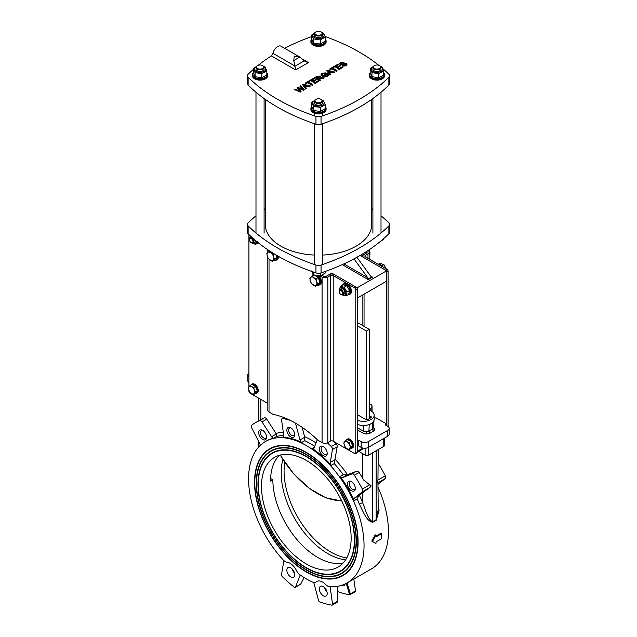 <?xml version="1.0" encoding="UTF-8"?>
<svg xmlns="http://www.w3.org/2000/svg" width="637" height="637" viewBox="0 0 637 637"><rect width="100%" height="100%" fill="white"/><g stroke="black" fill="none" stroke-linecap="round" stroke-linejoin="round"><path stroke-width="0.96" d="M362.349 489.089A102.955 59.44 -120 0 0 354.347 475.234A2.532 1.465 -120 0 0 352.03 473.88L342.451 477.631A2.532 1.465 60 0 1 340.269 476.476A81.655 47.146 -120 0 1 354.228 500.658A2.532 1.465 60 0 1 354.323 498.19L362.357 491.772A2.532 1.465 -120 0 0 362.349 489.089L369.699 484.845C371.506 485.322 371.514 486.214 369.723 487.52L359.021 495.475L357.19 498.954L354.228 500.658M355.342 488.452A5.582 3.225 60 0 1 355.319 488.993A5.582 3.225 60 0 1 351.242 490.625A5.582 3.225 60 0 1 347.46 484.08A5.582 3.225 60 0 1 350.915 481.373A5.582 3.225 60 0 1 355.342 488.452M363.719 480.131A7.103 4.101 0 0 0 363.926 480.21L362.7 478.379L362.7 453.663M333.501 441.361A102.955 59.44 60 0 1 336.025 443.79A2.532 1.465 60 0 1 337.196 446.776L334.242 463.593A81.655 47.146 60 0 1 343.232 474.772L347.149 474.915L356.776 471.141A2.532 1.465 60 0 1 359.101 472.487A102.955 59.44 60 0 1 362.7 478.379M363.926 480.21L369.699 484.845M376.149 450.765L376.149 519.736L378.227 509.457L377.94 482.774C377.247 482.894 377.247 481.994 377.948 480.083L378.227 449.563M376.204 520.278A2.532 1.465 -120 0 1 376.149 519.736L372.741 521.703C368.043 519.943 365.55 510.006 362.7 502.848A2.532 0.494 -21.9 0 0 359.372 504.066C363.138 511.423 366.442 521.353 372.796 522.244L376.204 520.278L379.047 510.643L378.227 500.363M355.342 488.348A4.387 2.532 60 0 1 354.562 489.407A4.387 2.532 60 0 1 350.183 486.875A4.387 2.532 60 0 1 350.183 481.811A4.387 2.532 60 0 1 351.489 481.668M326.685 450.869A5.582 3.225 60 0 1 327.179 453.99A5.582 3.225 60 0 1 323.102 455.63A5.582 3.225 60 0 1 319.328 449.085A5.582 3.225 60 0 1 322.784 446.37A5.582 3.225 60 0 1 326.685 450.869M327.211 453.345A4.387 2.532 60 0 1 326.431 454.412A4.387 2.532 60 0 1 322.043 451.88A4.387 2.532 60 0 1 322.043 446.816A4.387 2.532 60 0 1 323.357 446.672M292.757 429.609A5.582 3.225 60 0 1 294.692 435.238A5.582 3.225 60 0 1 290.615 436.871A5.582 3.225 60 0 1 286.841 430.325A5.582 3.225 60 0 1 290.297 427.618A5.582 3.225 60 0 1 292.757 429.609M294.724 434.593A4.387 2.532 60 0 1 293.944 435.652A4.387 2.532 60 0 1 289.556 433.12A4.387 2.532 60 0 1 289.556 428.056A4.387 2.532 60 0 1 290.87 427.913M317.314 439.649L314.057 448.098A2.532 1.465 60 0 1 313.643 448.615A2.532 1.465 60 0 1 312.21 448.384A81.655 47.146 -120 0 1 331.28 465.297A2.532 1.465 60 0 1 330.269 462.478L332.442 449.515A2.532 1.465 -120 0 0 331.272 446.529A102.955 59.44 -120 0 0 327.394 442.85M290.066 420.253A102.955 59.44 -120 0 0 282.772 418.533A2.532 1.465 -120 0 0 282.103 418.628A2.532 1.465 -120 0 0 281.61 420.165L283.776 435.636A2.532 1.465 60 0 1 283.282 437.165A2.532 1.465 60 0 1 282.764 437.285A81.655 47.146 -120 0 1 301.834 442.397A2.532 1.465 60 0 1 299.987 439.976L295.719 423.947A2.532 1.465 -120 0 0 295.361 423.072M302.089 427.3L304.59 436.663L304.797 440.693L301.834 442.397M276.737 436.385L273.783 438.089A2.532 1.465 60 0 1 271.593 436.719L262.022 421.917A2.532 1.465 -120 0 0 259.705 420.595A102.955 59.44 -120 0 0 255.548 422.634L260.852 419.576A102.955 59.44 60 0 1 264.451 417.848A2.532 1.465 60 0 1 266.776 419.17L276.004 433.447L276.737 436.385A81.655 47.146 60 0 1 283.768 435.549M262.651 430.373A5.582 3.225 60 0 1 266.561 437.746A5.582 3.225 60 0 1 262.484 439.387A5.582 3.225 60 0 1 258.71 432.842A5.582 3.225 60 0 1 262.165 430.126A5.582 3.225 60 0 1 262.651 430.373M266.592 437.101A4.387 2.532 60 0 1 265.812 438.168A4.387 2.532 60 0 1 261.425 435.636A4.387 2.532 60 0 1 261.425 430.572A4.387 2.532 60 0 1 262.739 430.429M255.548 422.634A102.955 59.44 -120 0 0 251.703 425.213A2.532 1.465 -120 0 0 251.695 427.881L259.729 443.575A2.532 1.465 60 0 1 260.111 445.542M273.783 438.089A81.655 47.146 -120 0 0 266.194 441.075L265.478 441.489A81.655 47.146 60 0 1 306.309 445.534A81.655 47.146 60 0 1 359.65 517.491A81.655 47.146 60 0 1 347.133 582.919A81.655 47.146 60 0 1 329.616 586.661A7.604 4.395 60 0 1 325.515 584.408A11.665 6.736 60 0 0 316.716 581.477A11.665 6.736 60 0 0 316.135 581.892A7.604 4.395 60 0 1 315.753 582.162A7.604 4.395 60 0 1 312.528 582.083A81.655 47.146 60 0 1 300.083 574.893A7.604 4.395 60 0 1 296.476 570.545A11.665 6.736 60 0 0 287.104 562.224A7.604 4.395 60 0 1 282.995 559.748A81.655 47.146 60 0 1 265.478 441.489M378.227 484.176L385.305 478.522A2.532 1.465 -120 0 0 385.297 475.839A102.955 59.44 -120 0 0 378.227 463.457M347.133 582.919L371.522 568.841A81.655 47.146 -120 0 0 378.227 487.727M375.989 536.115L380.679 533.408L381.396 533.79A82.667 47.727 60 0 1 381.396 538.822L376.021 541.928A82.667 47.727 60 0 1 375.949 543.56L372.47 541.506L375.949 535.176A82.667 47.727 60 0 1 376.021 536.895L381.396 533.79M373.186 541.928L371.753 541.092L375.233 534.817L375.949 535.176M279.46 455.256A63.397 36.604 -120 0 0 270.534 481.094L272.851 479.757L270.598 478.459M337.634 591.112L337.857 591.622A102.955 59.44 60 0 1 337.666 591.55L337.642 591.542M337.634 590.794L337.857 591.622A102.955 59.44 -120 0 0 349.609 594.767L346.249 583.404M347.101 582.943L350.334 593.899L349.785 594.799A102.955 59.44 60 0 1 349.609 594.767M349.785 594.799L355.199 591.837A1.521 0.876 -120 0 0 355.502 590.913L353.838 579.049M341.313 585.435A5.582 3.225 -120 0 0 343.988 585.65A5.582 3.225 -120 0 0 345.055 584.002M317.091 581.294A11.665 6.736 60 0 0 316.852 581.477A7.604 4.395 60 0 1 316.47 581.748L315.753 582.162M330.205 586.693A1.521 0.876 -120 0 0 330.173 587.266L331.105 586.733M336.877 602.252L337.714 601.185L332.546 604.163A1.521 0.876 60 0 1 332.251 605.086A1.521 0.876 60 0 1 331.853 605.15A102.955 59.44 -120 0 1 319.742 601.901A1.521 0.876 60 0 1 318.54 600.412L313.866 582.895A1.521 0.876 -120 0 0 313.699 582.457M332.546 604.163L330.173 587.266M337.714 601.185L337.594 586.303M324.559 587.617A5.582 3.225 -120 0 0 326.996 591.829M321.295 586.088A5.582 3.225 60 0 1 326.399 590.204A5.582 3.225 60 0 1 326.056 596.001A5.582 3.225 60 0 1 320.475 592.776A5.582 3.225 60 0 1 320.475 586.335A5.582 3.225 60 0 1 321.295 586.088M295.257 587.425L300.68 584.137L295.512 587.115A1.521 0.876 60 0 1 295.257 587.425A1.521 0.876 60 0 1 294.31 587.226A102.955 59.44 -120 0 1 282.191 576.477A1.521 0.876 60 0 1 281.498 574.693L283.863 560.592M295.512 587.115L300.178 574.996M300.68 584.137L304.072 577.536M290.783 567.862A5.582 3.225 60 0 1 294.429 572.774A5.582 3.225 60 0 1 293.569 577.241A5.582 3.225 60 0 1 287.988 574.025A5.582 3.225 60 0 1 287.988 567.583A5.582 3.225 60 0 1 290.783 567.862M292.072 568.857A5.582 3.225 -120 0 0 294.509 573.069M345.596 559.812A65.93 38.069 60 0 1 281.204 472.869A65.93 38.069 60 0 1 282.884 459.524M306.309 569.685A70.396 40.641 -120 0 0 341.504 573.173A70.396 40.641 -120 0 0 341.504 491.883A70.396 40.641 -120 0 0 271.107 451.243A70.396 40.641 -120 0 0 260.318 507.649A70.396 40.641 -120 0 0 306.309 569.685M271.203 451.195A70.396 40.641 60 0 1 271.29 451.139A70.396 40.641 60 0 1 341.687 491.78A70.396 40.641 60 0 1 341.687 573.069A70.396 40.641 60 0 1 341.591 573.117M306.309 570.011A70.803 40.879 60 0 1 260.055 507.625A70.803 40.879 60 0 1 270.908 450.892A70.803 40.879 60 0 1 341.711 491.772A70.803 40.879 60 0 1 341.711 573.523A70.803 40.879 60 0 1 306.309 570.011M341.798 573.467A70.803 40.879 60 0 1 306.485 569.908A70.803 40.879 60 0 1 260.254 507.601A70.803 40.879 60 0 1 270.996 450.837M306.309 571.668A72.833 42.05 -120 0 0 342.722 575.275A72.833 42.05 -120 0 0 342.722 491.183A72.833 42.05 -120 0 0 269.889 449.133A72.833 42.05 -120 0 0 258.726 507.49A72.833 42.05 -120 0 0 306.309 571.668M269.984 449.085A72.833 42.05 60 0 1 270.072 449.029A72.833 42.05 60 0 1 342.897 491.079A72.833 42.05 60 0 1 342.897 575.171A72.833 42.05 60 0 1 342.81 575.227M306.309 572.002A73.231 42.281 60 0 1 258.463 507.466A73.231 42.281 60 0 1 269.69 448.782A73.231 42.281 60 0 1 342.921 491.063A73.231 42.281 60 0 1 342.921 575.633A73.231 42.281 60 0 1 306.309 572.002M343.017 575.577A73.231 42.281 60 0 1 306.485 571.899A73.231 42.281 60 0 1 258.67 507.442A73.231 42.281 60 0 1 269.777 448.735M306.309 567.694A67.96 39.239 -120 0 0 340.285 571.063A67.96 39.239 -120 0 0 340.285 492.592A67.96 39.239 -120 0 0 272.325 453.353A67.96 39.239 -120 0 0 261.911 507.808A67.96 39.239 -120 0 0 306.309 567.694M272.413 453.297A67.96 39.239 60 0 1 272.509 453.249A67.96 39.239 60 0 1 340.469 492.489A67.96 39.239 60 0 1 340.469 570.959A67.96 39.239 60 0 1 340.373 571.007M306.309 568.029A68.366 39.47 60 0 1 261.648 507.785A68.366 39.47 60 0 1 272.126 453.003A68.366 39.47 60 0 1 340.492 492.473A68.366 39.47 60 0 1 340.492 571.413A68.366 39.47 60 0 1 306.309 568.029M340.58 571.365A68.366 39.47 60 0 1 306.485 567.925A68.366 39.47 60 0 1 261.847 507.761A68.366 39.47 60 0 1 272.214 452.947M358.695 451.346L365.12 455.057A2.532 1.465 0 0 0 368.704 455.057L383.769 446.362A2.532 1.465 0 0 0 384.509 445.327L384.509 438.065M362.612 447.978L362.612 448.225A2.532 1.465 60 0 1 362.087 449.388L357.23 452.19M374.158 418.453L375.878 417.792L386.635 424.003L386.635 425.659L386.635 272.031L388.076 271.203A1.521 0.876 -120 0 0 386.993 269.34L365.479 256.91A2.03 1.17 0 0 1 364.882 256.082A2.03 1.17 0 0 1 365.479 255.254L367.987 253.805A4.061 2.341 180 0 0 369.181 252.148L369.181 259.052M362.612 448.225L357.23 451.33L357.23 440.979L358.663 440.151L358.663 445.948L361.179 447.397A5.072 2.93 0 0 0 368.345 447.397L387.71 436.218A5.072 2.93 0 0 0 389.199 434.147L389.199 428.351A5.072 2.93 0 0 0 387.71 426.28L385.202 424.831L386.635 424.003M371.753 541.092L372.47 541.506M343.176 562.933A63.397 36.604 60 0 1 296.866 539.467A63.397 36.604 60 0 1 272.851 479.757M261.481 486.326A63.397 36.604 60 0 1 274.611 457.302A63.397 36.604 60 0 1 338.008 493.906A63.397 36.604 60 0 1 338.008 567.113A63.397 36.604 60 0 1 289.15 550.121A63.397 36.604 60 0 1 261.481 486.326M284.771 462.343A65.93 38.069 -120 0 0 284.07 471.213A65.93 38.069 -120 0 0 346.719 557.932M373.601 427.722A5.072 2.93 180 0 1 374.492 429.386A5.072 2.93 180 0 1 373.011 431.456L370.145 433.112A5.072 2.93 180 0 1 362.971 433.112L357.23 429.8M358.663 440.151L361.179 441.6A5.072 2.93 0 0 0 368.345 441.6L387.71 430.421A5.072 2.93 0 0 0 389.199 428.351M248.924 373.091A5.072 2.93 0 0 0 247.801 374.93L247.801 380.727A5.072 2.93 0 0 0 248.924 382.574M247.801 374.93A5.072 2.93 0 0 0 248.924 376.77M369.245 418.724L369.245 329.361L357.23 322.426M369.245 433.526L369.245 430.938M357.23 325.738L366.379 331.017L366.379 419.664M366.379 431.806L366.379 433.972M369.245 329.361L366.379 331.017M369.245 403.922L371.029 404.638A3.551 2.046 180 0 1 372.072 406.088A3.551 2.046 180 0 1 371.841 406.812L369.691 410.077L371.037 410.857A10.654 6.147 180 0 1 374.158 415.205A10.654 6.147 180 0 1 368.337 420.683A10.654 6.147 180 0 1 357.23 420.173M357.23 414.583L365.566 419.393A1.776 1.027 -0 0 0 368.082 419.393L370.766 417.84A1.776 1.027 -0 0 0 370.766 416.391L369.245 415.515M369.245 417.171L370.049 417.633A0.764 0.438 180 0 1 370.057 418.254L370.766 416.391M374.158 415.205L374.158 419.345A10.654 6.147 180 0 1 373.975 420.476L373.975 420.476A10.654 6.147 180 0 1 371.037 423.693A10.654 6.147 180 0 1 365.471 425.389A10.654 6.147 180 0 1 357.23 424.314M372.828 422.657L372.47 429.075L373.616 427.562L373.975 420.476L372.828 422.657L369.245 424.728L365.471 425.389M372.47 429.075L368.887 431.145L363.329 431.145L357.23 427.626M363.329 425.492L363.329 431.145M371.841 406.812L371.841 410.953A3.551 2.046 -0 0 0 372.072 410.228L372.072 406.088M320.825 276.267L322.083 276.999A4.061 2.341 0 0 0 327.824 276.999L330.332 275.55A2.03 1.17 180 0 1 333.207 275.55L354.721 287.972A1.521 0.876 60 0 1 355.796 289.835L355.796 452.987A1.521 0.876 60 0 1 355.478 453.687A1.521 0.876 60 0 1 354.721 453.608L333.207 441.186A2.03 1.17 180 0 0 330.332 441.186L327.824 442.635A4.061 2.341 0 0 1 322.083 442.635L317.943 440.247A101.434 58.564 60 0 0 273.154 414.384L269.013 411.996A4.061 2.341 180 0 1 267.819 410.339L267.819 257.563M355.478 453.687L356.919 452.859A1.521 0.876 -120 0 0 357.23 452.159L357.23 289.007A1.521 0.876 -120 0 0 356.155 287.144L334.64 274.722A4.061 2.341 180 0 0 328.899 274.722L326.391 276.171A2.03 1.17 0 0 1 323.524 276.171L322.123 275.359L323.883 276.378L326.033 276.378L331.766 273.066L357.23 287.765L386.635 270.789L361.179 256.082L366.912 252.77L366.697 251.408M267.819 403.444L250.007 393.156A1.521 0.876 60 0 1 248.924 391.293L248.924 390.139M248.924 386.97L248.924 234.527M366.689 251.408A2.03 1.17 180 0 1 367.151 252.148A2.03 1.17 180 0 1 366.554 252.977L364.046 254.426A4.061 2.341 0 0 0 362.859 256.082A4.061 2.341 0 0 0 364.046 257.738L385.56 270.168L386.993 269.34M368.043 250.524A4.061 2.341 180 0 1 369.181 252.148M388.076 426.511L388.076 271.203M251.44 242.793A3.042 1.76 -120 0 0 251.647 242.92A3.042 1.76 -120 0 0 253.168 243.071A3.042 1.76 -120 0 0 253.733 242.251A3.042 1.76 -120 0 0 252.706 238.891A3.042 1.76 -120 0 0 250.126 237.8A3.042 1.76 -120 0 0 249.561 238.628A3.042 1.76 -120 0 0 249.489 239.193A3.042 1.76 -120 0 0 249.505 239.432M252.969 242.148A2.5 1.441 60 0 1 251.257 242.697A2.5 1.441 60 0 1 249.489 239.639A2.5 1.441 60 0 1 251.48 238.764A2.5 1.441 60 0 1 252.969 242.148M317.425 285.081A6.083 3.511 -120 0 0 319.44 284.93A6.083 3.511 -120 0 0 318.675 276.769M313.237 274.459A6.083 3.511 -120 0 0 312.218 276.06M312.329 275.996A5.773 3.328 60 0 1 313.428 274.722M318.102 276.753A5.773 3.328 60 0 1 320.236 282.494A5.773 3.328 60 0 1 317.537 285.018M319.44 284.93L320.108 284.548A6.083 3.511 -120 0 0 319.567 276.673M344.219 294.031A3.042 1.76 -120 0 0 343.829 289.915A3.042 1.76 -120 0 0 340.652 289.461M342.65 294.915A4.363 2.516 -120 0 0 345.787 293.187A4.363 2.516 -120 0 0 342.69 287.813A4.363 2.516 -120 0 0 339.625 289.676M339.417 290.177L340.365 286.316L344.147 287.247L346.982 292.033L346.026 295.894L342.244 294.963M346.026 295.894L348.63 294.39L349.586 290.528L346.751 285.742L342.969 284.811L340.365 286.316M346.982 292.033L349.586 290.528M344.147 287.247L346.751 285.742M294.597 65.818L273.042 53.365L271.386 55.921L295.664 69.935L293.768 60.563L294.238 56.152L299.788 57.083L305.306 61.606L308.443 62.561L303.037 59.44M300.568 57.489L281.044 46.214A6.848 3.949 120 0 0 276.116 47.695A6.848 3.949 120 0 0 272.835 54.041M340.859 63.971L341.265 62.864L344.044 62.315L340.652 62.537L339.736 63.628L340.262 64.361L342.069 64.584L345.795 63.899L345.405 65.109L342.188 65.691L346.026 65.436L346.95 64.297L346.377 63.493L344.298 63.278L341.504 64.114L340.596 63.589M346.042 64.536L345.795 63.899L346.098 64.321M343.454 62.713L343.454 63.127L341.265 63.278L340.859 64.385M344.044 62.315L343.454 63.127M346.918 64.512L346.026 65.85L342.188 66.105L342.188 65.691M342.069 64.584L342.069 64.998L340.262 64.775L339.768 63.827M344.498 63.827L342.069 64.998M345.795 64.313L344.498 64.241M300.465 91.64L301.15 91.242L297.941 87.994L303.57 89.849L304.223 89.475L300.568 85.78L299.9 86.17L303.188 89.26L297.758 87.404L296.953 87.874L300.099 91.043L294.796 89.116L294.111 89.514L300.465 92.054L294.111 89.514M302.384 88.941L299.9 86.17M304.223 89.475L303.57 90.263L297.941 88.408M303.57 89.849L303.57 90.263M298.697 88.248L298.697 88.662M301.15 91.242L300.465 92.054M296.953 87.874L299.358 90.765M305.664 88.639L306.365 88.232L305.402 87.038L307.504 85.82L309.606 86.361L310.362 85.923L303.292 84.211L302.575 84.625L305.664 89.053L302.575 84.625M304.836 85.135L306.755 85.629L305.051 86.616L303.443 84.737L304.836 85.135L304.836 85.549L303.443 85.151M306.262 85.915L304.836 85.549M307.504 85.82L305.625 87.317M309.606 86.361L309.606 86.775L307.504 86.234M306.365 88.232L305.664 89.053M310.362 85.923L309.606 86.775M312.17 84.888L312.831 84.498L308.404 81.942L310.068 80.987L309.478 80.644L305.497 82.937L306.086 83.28L307.743 82.324L312.17 85.302L307.743 82.738L306.086 83.694L305.497 82.937M310.068 80.987L308.762 82.149M312.831 84.498L312.17 85.302M306.086 83.28L306.086 83.694M307.743 82.324L307.743 82.738M315.196 83.136L318.946 80.971L318.349 80.628L315.267 82.412L313.555 81.425L316.342 79.824L315.745 79.482L312.966 81.082L311.429 80.198L314.399 78.486L313.81 78.144L310.171 80.238L315.196 83.551L310.171 80.238M316.342 79.824L313.914 81.632M318.946 80.971L315.196 83.551M314.399 78.486L311.788 80.405M319.87 80.437L320.53 80.055L318.301 78.765L319.073 78.319L323.461 78.367L324.289 77.889L320.188 77.618L320.785 76.759L320.228 76.01L317.075 76.257L314.845 77.539L319.87 80.851L314.845 77.539M319.822 77.077L319.543 76.408L319.153 77.61L317.728 78.439L316.071 77.475L317.656 76.559L319.543 76.408L319.885 76.87M323.461 78.367L323.461 78.781L319.463 78.534L318.659 78.972M324.289 77.889L323.461 78.781M319.463 78.12L319.463 78.534M320.53 80.055L319.87 80.851M319.543 76.822L316.43 77.682M320.753 76.966L320.666 77.547M322.099 75.062L322.736 73.542L325.706 72.889L322.163 73.215L321.024 74.625L322.274 76.177L327.41 76.185L328.7 74.529L326.837 73.454L324.719 74.68L325.308 75.023L326.781 74.179L327.713 74.712L326.765 75.859L322.911 75.763L321.916 74.537M325.276 73.335L325.276 73.749L322.736 73.956L322.099 75.477M325.706 72.889L325.276 73.749M326.781 74.179L325.308 75.437L324.719 74.68M327.585 75.055L326.781 74.593M325.308 75.023L325.308 75.437M328.7 74.529L327.41 76.599L322.274 76.591L321.048 74.832M329.831 74.688L330.539 74.282L329.568 73.088L331.67 71.87L333.772 72.411L334.529 71.973L327.458 70.261L326.741 70.675L329.831 75.102L326.741 70.675M329.003 71.177L330.929 71.678L329.218 72.666L327.617 70.779L329.003 71.177L329.003 71.591L327.617 71.193M330.436 71.965L329.003 71.591M331.67 71.87L329.799 73.366M333.772 72.411L333.772 72.825L331.67 72.284M330.539 74.282L329.831 75.102M334.529 71.973L333.772 72.825M336.336 70.93L337.005 70.548L332.578 67.992L334.234 67.028L333.645 66.686L329.663 68.987L330.261 69.329L331.909 68.374L336.336 71.344L331.909 68.788L330.261 69.744L329.663 68.987M334.234 67.028L332.936 68.199M337.005 70.548L336.336 71.344M330.261 69.329L330.261 69.744M331.909 68.374L331.909 68.788M339.362 69.186L343.112 67.02L342.515 66.678L339.433 68.462L337.729 67.474L340.508 65.866L339.919 65.523L337.132 67.132L335.603 66.248L338.565 64.528L337.976 64.186L334.337 66.288L339.362 69.6L334.337 66.288M340.508 65.866L338.088 67.681M343.112 67.02L339.362 69.6M338.565 64.528L335.962 66.455M383.012 68.828A186.888 107.9 180 0 1 388.873 74.274A5.072 2.93 180 0 1 389.557 75.747A5.072 2.93 180 0 1 388.873 77.212A186.888 107.9 180 0 1 321.048 116.372A5.072 2.93 180 0 1 315.952 116.372A186.888 107.9 180 0 1 248.127 77.212A5.072 2.93 180 0 1 247.443 75.747A5.072 2.93 180 0 1 248.127 74.274A186.888 107.9 180 0 1 253.255 69.473M258.232 65.285A186.888 107.9 180 0 1 271.386 55.921M325.101 36.516A186.888 107.9 180 0 1 378.768 65.285M284.643 48.293A186.888 107.9 180 0 1 311.708 36.58M247.443 75.747L247.443 83.614A5.072 2.93 -0 0 0 248.127 85.079A186.888 107.9 -0 0 0 315.952 124.239A5.072 2.93 -0 0 0 321.048 124.239A186.888 107.9 -0 0 0 388.873 85.079A5.072 2.93 -0 0 0 389.557 83.614L389.557 75.747M342.252 264.626L368.21 279.611L372.518 277.127L370.535 275.98L356.919 257.268M354.005 258.861L367.668 277.636L343.861 263.893M368.21 279.611L367.668 277.636M372.518 277.127L371.705 276.976L368.21 278.99M370.535 275.98L371.705 276.976M386.635 270.789L386.635 281.14L357.23 298.116L357.23 287.765M331.766 274.029L331.766 273.066M247.443 224.407L247.443 232.274A5.072 2.93 -0 0 0 248.127 233.747A186.888 107.9 -0 0 0 315.952 272.899A5.072 2.93 -0 0 0 321.048 272.899A186.888 107.9 -0 0 0 388.873 233.747A5.072 2.93 -0 0 0 389.557 232.274L389.557 224.407A5.072 2.93 180 0 1 388.873 225.88A186.888 107.9 180 0 1 321.048 265.032A5.072 2.93 180 0 1 315.952 265.032A186.888 107.9 180 0 1 248.127 225.88A5.072 2.93 180 0 1 247.443 224.407A5.072 2.93 180 0 1 248.127 222.934A186.888 107.9 180 0 1 255.986 215.784M381.014 215.784A186.888 107.9 180 0 1 388.873 222.934A5.072 2.93 180 0 1 389.557 224.407M371.753 208.689A186.888 107.9 180 0 1 372.9 209.501M264.1 209.501A186.888 107.9 180 0 1 265.247 208.689M371.753 99.332L371.753 224.407A53.253 30.743 180 0 1 356.155 246.145A53.253 30.743 180 0 1 322.561 255.063M314.439 255.063A53.253 30.743 180 0 1 265.247 224.407L265.247 99.332M315.825 31.954A4.061 2.341 0 0 0 315.633 32.057A4.061 2.341 0 0 0 314.439 33.713A4.061 2.341 0 0 0 316.947 35.879A4.061 2.341 0 0 0 321.367 35.369A4.061 2.341 0 0 0 322.561 33.713A4.061 2.341 0 0 0 321.367 32.057A4.061 2.341 0 0 0 321.175 31.954M321.008 34.748A3.551 2.046 180 0 1 315.992 34.748A3.551 2.046 180 0 1 315.992 31.85A3.551 2.046 180 0 1 321.008 31.85A3.551 2.046 180 0 1 321.008 34.748M379.907 241.813L383.745 239.289L383.745 238.549M388.108 426.535L388.076 422.952M249.011 386.842L250.166 385.441L251.655 386.611A4.308 2.492 -120 0 0 249.011 386.842A4.308 2.492 -120 0 0 249.011 390.37L248.406 387.941L249.011 386.842M253.685 387.471L254.29 389.892A4.308 2.492 -120 0 0 251.655 386.611L253.685 387.471L255.493 386.428L257.252 390.959L255.493 393.467L253.685 394.51L251.655 393.65L250.166 392.48L249.011 390.37A4.308 2.492 -120 0 0 251.655 393.65A4.308 2.492 -120 0 0 254.29 393.411A4.308 2.492 -120 0 0 254.29 389.892L255.445 392.002L253.685 394.51M255.493 386.428L251.973 384.39L250.166 385.441M257.252 390.959L255.445 392.002M256.09 387.965A3.957 2.285 60 0 1 256.576 389.223M344.41 441.919L345.557 440.509L347.046 441.688A4.308 2.492 -120 0 0 344.41 441.919A4.308 2.492 -120 0 0 344.41 445.438L343.797 443.018L344.41 441.919M349.076 442.54L349.689 444.968A4.308 2.492 -120 0 0 347.046 441.688L349.076 442.54L350.883 441.497L352.643 446.035L350.883 448.544L349.076 449.587L347.046 448.727L345.557 447.548L344.41 445.438A4.308 2.492 -120 0 0 347.046 448.727A4.308 2.492 -120 0 0 349.689 448.488A4.308 2.492 -120 0 0 349.689 444.968L350.836 447.078L349.076 449.587M350.883 441.497L347.364 439.466L345.557 440.509M352.643 446.035L350.836 447.078M351.481 443.034A3.957 2.285 60 0 1 351.974 444.3M350.987 448.4A5.072 2.93 -120 0 0 352.054 448.169A5.072 2.93 -120 0 0 352.054 442.309A5.072 2.93 -120 0 0 346.982 439.387A5.072 2.93 -120 0 0 346.313 440.079M347.452 439.514A4.817 2.779 60 0 1 352.221 443.448A4.817 2.779 60 0 1 351.075 448.265M352.054 448.169L352.595 447.859A5.072 2.93 -120 0 0 352.595 441.998A5.072 2.93 -120 0 0 347.523 439.076L346.982 439.387M255.588 393.324A5.072 2.93 -120 0 0 256.663 393.093A5.072 2.93 -120 0 0 256.249 386.579A5.072 2.93 -120 0 0 251.591 384.31A5.072 2.93 -120 0 0 250.914 385.003M252.053 384.437A4.817 2.779 60 0 1 255.963 386.794A4.817 2.779 60 0 1 255.684 393.188M256.663 393.093L257.205 392.782A5.072 2.93 -120 0 0 256.783 386.269A5.072 2.93 -120 0 0 252.133 384L251.591 384.31M369.181 255.142L369.874 254.744L369.938 252.172L369.253 249.712M368.21 250.636L369.388 249.951M267.803 252.491L269.34 251.273L270.98 252.921A4.817 2.779 -120 0 0 267.803 252.491A4.817 2.779 -120 0 0 267.261 256.066L266.863 253.367L267.803 252.491L267.819 249.768M273.225 254.227L273.623 256.926A4.817 2.779 -120 0 0 270.98 252.921L273.225 254.227L274.045 253.757M274.635 259.283L273.09 260.509A4.817 2.779 -120 0 0 273.623 256.926L274.635 259.283L276.8 258.025L272.158 261.377L268.273 258.423L267.261 256.066A4.817 2.779 -120 0 0 269.913 260.071A4.817 2.779 -120 0 0 273.09 260.509L272.158 261.377M269.738 251.042L269.34 251.273M275.932 254.896L276.8 258.025M310.705 277.461L312.154 276.092L313.802 277.621A4.817 2.779 -120 0 0 310.705 277.461A4.817 2.779 -120 0 0 310.378 281.188L309.869 278.473L310.705 277.461M316.071 278.791L316.581 281.506A4.817 2.779 -120 0 0 313.802 277.621L316.071 278.791L318.237 277.541L319.87 282.613L317.584 284.994L315.419 286.244L311.501 283.545L310.378 281.188A4.817 2.779 -120 0 0 313.149 285.073A4.817 2.779 -120 0 0 316.255 285.233A4.817 2.779 -120 0 0 316.581 281.506L317.696 283.863L315.419 286.244M313.985 275.033L312.154 276.092M316.724 276.49L318.237 277.541M319.87 282.613L317.696 283.863M341.098 294.557A3.042 1.76 -120 0 0 341.297 294.684A3.042 1.76 -120 0 0 342.817 294.835A3.042 1.76 -120 0 0 341.965 290.217A3.042 1.76 -120 0 0 339.776 289.564A3.042 1.76 -120 0 0 339.147 290.958A3.042 1.76 -120 0 0 339.155 291.197M341.456 290.798A2.5 1.441 60 0 1 342.658 293.753A2.5 1.441 60 0 1 340.914 294.461A2.5 1.441 60 0 1 339.147 291.404A2.5 1.441 60 0 1 341.456 290.798M386.595 269.547L383.96 264.65L380.114 263.376L378.824 264.116M381.866 265.86L383.96 264.65M274.221 260.183A6.083 3.511 -120 0 0 276.402 260.087A6.083 3.511 -120 0 0 277.485 255.803M269.324 250.763A6.083 3.511 -120 0 0 269.132 251.432M269.22 251.36A5.773 3.328 60 0 1 269.427 250.835M276.952 255.493A5.773 3.328 60 0 1 274.308 260.135M276.402 260.087L277.071 259.697A6.083 3.511 -120 0 0 278.297 256.273M348.065 294.716A6.083 3.511 -120 0 0 349.562 294.461A6.083 3.511 -120 0 0 349.562 287.43A6.083 3.511 -120 0 0 343.47 283.919A6.083 3.511 -120 0 0 342.499 285.081M342.746 284.938A5.773 3.328 60 0 1 349.18 287.653A5.773 3.328 60 0 1 348.312 294.573M349.562 294.461L350.231 294.071A6.083 3.511 -120 0 0 350.231 287.04A6.083 3.511 -120 0 0 344.147 283.529L343.47 283.919M380.313 265.478A6.083 3.511 -120 0 0 379.071 264.761M382.741 266.879A6.083 3.511 -120 0 0 377.98 264.132M258.702 243.103A6.083 3.511 60 0 1 257.905 243.039M254.561 242.267A3.042 1.76 -120 0 0 255.19 241.152M250.126 237.8L251.527 236.988A3.042 1.76 -120 0 0 251.002 237.697M250.556 236.088A4.363 2.516 -120 0 0 249.967 237.864A4.363 2.516 -120 0 0 249.967 237.912M252.993 243.151A4.363 2.516 -120 0 0 256.138 241.503M257.475 241.582L255.533 244.409L258.264 242.761M249.792 238.103L250.293 235.841M255.533 244.409L252.825 243.199M322.234 275.224A4.061 2.341 180 0 1 321.367 275.964A4.061 2.341 180 0 1 315.633 275.964A4.061 2.341 180 0 1 314.853 275.335M315.825 276.068A3.551 2.046 0 0 0 315.992 276.171A3.551 2.046 0 0 0 321.008 276.171L321.367 275.964L321.008 276.171A3.551 2.046 0 0 0 321.175 276.068M315.825 99.452A4.061 2.341 0 0 0 315.633 99.555A4.061 2.341 0 0 0 314.439 101.211A4.061 2.341 0 0 0 316.947 103.377A4.061 2.341 0 0 0 321.367 102.868A4.061 2.341 0 0 0 322.561 101.211A4.061 2.341 0 0 0 321.367 99.555A4.061 2.341 0 0 0 321.175 99.452M321.008 102.246A3.551 2.046 180 0 1 315.992 102.246A3.551 2.046 180 0 1 315.992 99.348A3.551 2.046 180 0 1 321.008 99.348A3.551 2.046 180 0 1 321.008 102.246M258.073 242.601A4.061 2.341 180 0 1 257.173 242.211A4.061 2.341 180 0 1 256.4 241.59M257.364 242.315A3.551 2.046 0 0 0 257.531 242.418A3.551 2.046 0 0 0 258.232 242.737M257.364 65.699A4.061 2.341 0 0 0 257.173 65.802A4.061 2.341 0 0 0 255.986 67.458A4.061 2.341 0 0 0 258.495 69.624A4.061 2.341 0 0 0 262.914 69.122A4.061 2.341 0 0 0 264.1 67.458A4.061 2.341 0 0 0 262.914 65.802A4.061 2.341 0 0 0 262.723 65.699M262.555 68.493A3.551 2.046 180 0 1 257.531 68.501A3.551 2.046 180 0 1 257.531 65.595A3.551 2.046 180 0 1 262.555 65.595A3.551 2.046 180 0 1 262.555 68.493M380.687 241.471A4.061 2.341 180 0 1 379.827 242.211A4.061 2.341 180 0 1 378.927 242.601M378.768 242.737A3.551 2.046 0 0 0 379.469 242.418L379.827 242.211L379.469 242.418A3.551 2.046 0 0 0 379.636 242.315M374.277 65.699A4.061 2.341 0 0 0 374.086 65.802A4.061 2.341 0 0 0 372.9 67.458A4.061 2.341 0 0 0 375.4 69.624A4.061 2.341 0 0 0 379.827 69.122A4.061 2.341 0 0 0 381.014 67.458A4.061 2.341 0 0 0 379.827 65.802A4.061 2.341 0 0 0 379.636 65.699M379.469 68.493A3.551 2.046 180 0 1 374.445 68.501A3.551 2.046 180 0 1 374.445 65.595A3.551 2.046 180 0 1 379.469 65.595A3.551 2.046 180 0 1 379.469 68.493M311.724 106.57A7.604 4.395 0 0 0 310.896 108.561A7.604 4.395 0 0 0 318.5 112.956A7.604 4.395 0 0 0 326.104 108.561A7.604 4.395 0 0 0 325.292 106.578M325.292 106.817A7.23 4.172 180 0 1 318.412 112.423A7.23 4.172 180 0 1 311.772 106.729M310.896 108.561L310.896 109.492A7.604 4.395 0 0 0 318.5 113.888A7.604 4.395 0 0 0 326.104 109.492L326.104 108.561M370.177 72.817A7.604 4.395 0 0 0 369.349 74.816A7.604 4.395 0 0 0 376.953 79.203A7.604 4.395 0 0 0 384.565 74.816A7.604 4.395 0 0 0 383.745 72.833M383.745 73.072A7.23 4.172 180 0 1 376.873 78.677A7.23 4.172 180 0 1 370.224 72.976M369.349 74.816L369.349 75.747A7.604 4.395 0 0 0 376.953 80.135A7.604 4.395 0 0 0 384.565 75.747L384.565 74.816M311.724 39.072A7.604 4.395 0 0 0 310.896 41.063A7.604 4.395 0 0 0 318.5 45.458A7.604 4.395 0 0 0 326.104 41.063A7.604 4.395 0 0 0 325.292 39.08M325.292 39.319A7.23 4.172 180 0 1 318.412 44.924A7.23 4.172 180 0 1 311.772 39.231M310.896 41.063L310.896 41.994A7.604 4.395 0 0 0 318.5 46.39A7.604 4.395 0 0 0 326.104 41.994L326.104 41.063M253.263 72.817A7.604 4.395 0 0 0 252.435 74.816A7.604 4.395 0 0 0 260.047 79.203A7.604 4.395 0 0 0 267.651 74.816A7.604 4.395 0 0 0 266.831 72.833M266.831 73.072A7.23 4.172 180 0 1 259.96 78.677A7.23 4.172 180 0 1 253.319 72.976M252.435 74.816L252.435 75.747A7.604 4.395 0 0 0 260.047 80.135A7.604 4.395 0 0 0 267.651 75.747L267.651 74.816M311.708 270.94L313.531 274.858L320.315 275.909L325.292 273.042L325.292 271.434M320.315 275.909L320.315 273.106M313.531 274.858L313.531 272.079M253.988 239.193L255.079 241.112L257.053 241.773M255.079 241.112L255.079 240.125M314.702 34.541A4.061 2.341 0 0 0 316.302 37.336A4.061 2.341 0 0 0 321.367 37.026A4.061 2.341 0 0 0 322.298 34.541M314.63 33.013A5.629 3.249 0 0 0 314.519 37.671A5.629 3.249 0 0 0 322.537 37.639A5.629 3.249 0 0 0 322.37 33.013M322.147 32.686L323.469 33.164L325.292 37.081L320.315 39.948L313.531 38.897L311.708 34.979L314.766 32.798M311.708 34.979L311.708 39.04L313.531 42.966L320.315 44.017L325.292 41.142L325.292 37.081M320.315 39.948L320.315 44.017M313.531 38.897L313.531 42.966M373.163 68.286A4.061 2.341 0 0 0 374.755 71.089A4.061 2.341 0 0 0 379.827 70.779A4.061 2.341 0 0 0 380.751 68.286M373.083 66.758A5.629 3.249 0 0 0 372.971 71.416A5.629 3.249 0 0 0 380.99 71.384A5.629 3.249 0 0 0 380.822 66.758M380.6 66.431L381.921 66.909L383.745 70.826L378.776 73.693L371.984 72.65L370.169 68.724L373.218 66.543M370.169 68.724L370.169 72.793L371.984 76.711L378.776 77.762L383.745 74.895L383.745 70.826M378.776 73.693L378.776 77.762M371.984 72.65L371.984 76.711M314.702 102.039A4.061 2.341 0 0 0 316.302 104.834A4.061 2.341 0 0 0 321.367 104.524A4.061 2.341 0 0 0 322.298 102.039M314.63 100.511A5.629 3.249 0 0 0 314.519 105.169A5.629 3.249 0 0 0 322.537 105.137A5.629 3.249 0 0 0 322.37 100.511M322.147 100.184L323.469 100.654L325.292 104.579L320.315 107.446L313.531 106.395L311.708 102.477L314.766 100.296M311.708 102.477L311.708 106.538L313.531 110.464L320.315 111.507L325.292 108.64L325.292 104.579M320.315 107.446L320.315 111.507M313.531 106.395L313.531 110.464M256.249 68.286A4.061 2.341 0 0 0 257.842 71.089A4.061 2.341 0 0 0 262.914 70.779A4.061 2.341 0 0 0 263.837 68.286M256.178 66.758A5.629 3.249 0 0 0 256.066 71.416A5.629 3.249 0 0 0 264.076 71.384A5.629 3.249 0 0 0 263.917 66.758M263.686 66.431L265.016 66.909L266.831 70.826L261.863 73.693L255.079 72.65L253.255 68.724L256.313 66.543M253.255 68.724L253.255 72.793L255.079 76.711L261.863 77.762L266.831 74.895L266.831 70.826M261.863 73.693L261.863 77.762M255.079 72.65L255.079 76.711M354.347 475.234L359.101 472.487M359.364 495.22A84.188 48.611 -120 0 1 362.7 502.848L362.7 492.552M372.796 522.244A2.532 1.465 -120 0 1 372.741 521.703L372.741 452.732M314.447 447.102L312.21 448.384M331.272 446.529L336.025 443.79M334.242 463.593L331.28 465.297M330.269 462.478L334.966 459.763M332.442 449.515L337.196 446.776M282.772 418.533L284.245 417.681M283.64 436.783L282.764 437.285M299.987 439.976L304.685 437.261M295.719 423.947L296.301 423.613M352.03 473.88L356.776 471.141M342.451 477.631L347.149 474.915M343.232 474.772L340.269 476.476M354.323 498.19L359.021 495.475M362.357 491.772L369.723 487.52M357.19 498.954A81.655 47.146 60 0 1 359.372 504.066M283.298 432.244A84.188 48.611 -120 0 0 276.004 433.447M347.547 474.756A84.188 48.611 -120 0 0 335.102 459.269M304.797 440.693A81.655 47.146 60 0 1 309.98 443.416A81.655 47.146 60 0 1 314.726 446.378M316.04 442.946A84.188 48.611 -120 0 0 304.59 436.663M260.852 419.576L260.852 399.415M259.705 420.595L264.451 417.848M271.593 436.719L276.291 434.012M262.022 421.917L266.776 419.17M385.297 475.839L377.948 480.083M385.305 478.522L377.94 482.774M355.502 590.913L350.334 593.899M316.852 581.477L316.135 581.892M365.12 448.249L365.12 455.057M368.704 455.057L368.704 447.19M383.769 438.495L383.769 446.362M373.011 428.693L373.011 431.456M361.179 441.6L361.179 447.397M368.345 441.6L368.345 447.397M387.71 430.421L387.71 436.218M280.232 455.049A75.445 43.555 -120 0 0 341.575 500.61M369.245 424.728L368.887 431.145M356.155 287.144L354.721 287.972M355.796 289.835L357.23 289.007M357.23 452.159L355.796 452.987M322.083 442.635L322.083 276.999M269.013 250.564L269.013 251.527M269.013 259.283L269.013 411.996M330.332 441.186L330.332 275.55M333.207 275.55L333.207 441.186M327.824 276.999L327.824 442.635M364.046 294.183L364.046 326.359M365.479 255.254L365.479 256.91M367.987 258.359L367.987 253.805M341.265 62.864L341.265 63.278M346.026 65.436L346.026 65.85M340.262 64.361L340.262 64.775M302.344 88.487L302.344 88.901M321.749 78.152L321.749 78.566M319.073 78.319L319.073 78.733M317.656 76.559L317.656 76.973M322.736 73.542L322.736 73.956M322.274 76.177L322.274 76.591M327.41 76.185L327.41 76.599M295.664 69.935L308.443 62.561M299.788 57.083L293.768 60.563M294.764 66.32L304.271 60.826M388.873 85.079L388.873 77.212M321.048 124.239L321.048 116.372M315.952 124.239L315.952 116.372M248.127 85.079L248.127 77.212M321.048 265.032L321.048 272.899M315.952 265.032L315.952 272.899M388.873 225.88L388.873 233.747M248.127 225.88L248.127 233.747M283.951 417.569L282.103 418.628M332.251 605.086L337.284 602.18M258.773 446.919L258.773 441.712M258.773 420.77L258.773 398.213M280.121 455.073L293.649 473.777L309.423 488.499L325.969 497.871L341.758 500.993M362.859 325.674L362.859 294.867M362.859 257.053L362.859 256.082M249.489 239.639L249.489 239.193M254.585 242.251L253.168 243.071M346.95 64.297L346.95 64.711M339.736 63.628L339.736 64.042M320.785 76.759L320.785 77.173M321.024 74.625L321.024 75.039M339.147 291.404L339.147 290.958M341.201 288.744L339.776 289.564M344.243 294.015L342.817 294.835M322.561 264.522L322.561 123.729M322.561 115.862L322.561 113.211M322.561 102.875L322.561 101.211M314.439 264.522L314.439 123.729M314.439 115.862L314.439 113.211M314.439 102.875L314.439 101.211M264.1 233.118L264.1 98.52M255.986 233.031L255.986 92.238M381.014 233.031L381.014 92.238M372.9 233.118L372.9 98.52"/></g></svg>
